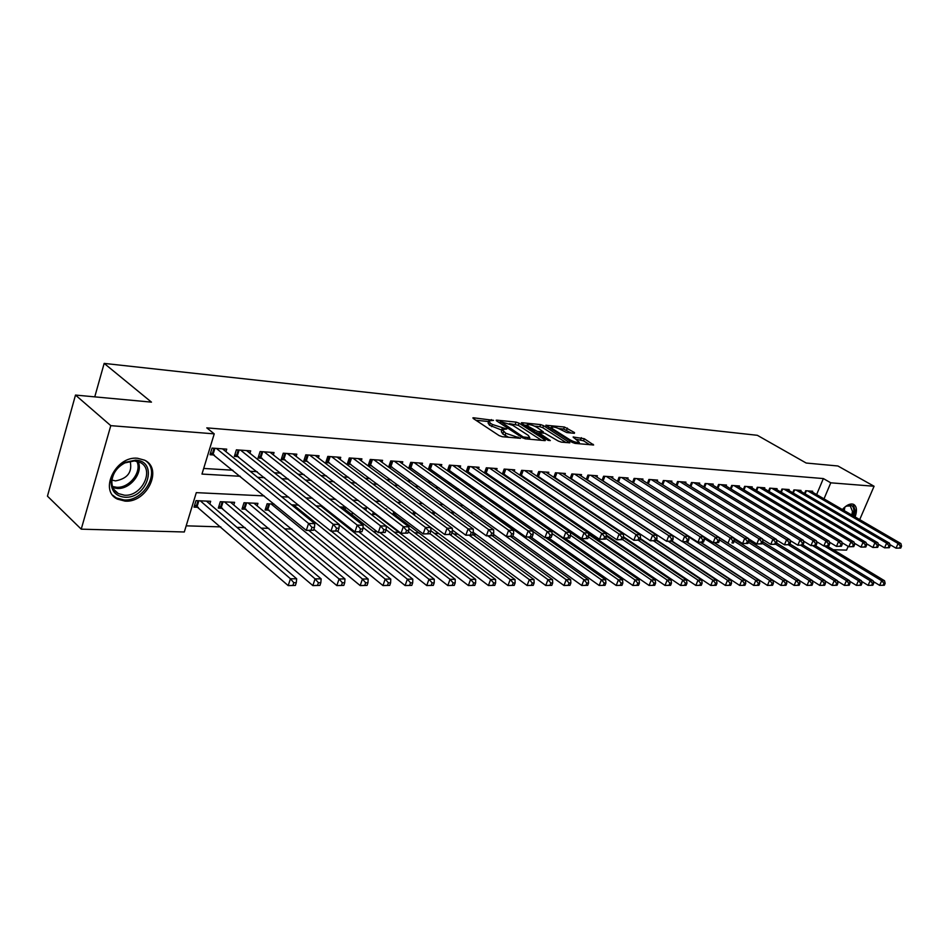 <?xml version="1.0" encoding="UTF-8"?>
<svg xmlns="http://www.w3.org/2000/svg" width="949" height="949" viewBox="0 0 949 949"><rect width="100%" height="100%" fill="white"/><g stroke="black" fill="none" stroke-linecap="round" stroke-linejoin="round"><path stroke-width="1.42" d="M493.527 420.36L473.61 417.797L472.899 417.857L473.326 418.545L499.127 435.603L502.282 436.718L520.527 438.296L505.77 433.266L502.14 429.553L506.754 429.007L492.412 424.5L490.277 423.1L488.865 420.87L493.527 420.36M842.356 509.53C845.761 505.77 848.975 503.919 852 503.978L853.649 504.394C856.793 506.375 857.267 510.562 855.108 516.944M125.043 501.119L117.391 499.103C98.696 490.538 115.814 455.698 137.569 458.26L144.675 460.206C163.323 468.842 146.787 503.089 125.043 501.119M574.418 433.313L574.501 432.566L564.43 427.026L545.805 425.259L572.069 442.329L575.07 443.397L593.635 444.986L584.299 438.723L573.113 437.003L579.341 442.376C577.099 442.803 573.908 441.914 569.768 439.695L552.793 428.912L551.499 427.086C553.741 426.67 556.921 427.56 561.001 429.731L566.755 432.554L574.418 433.313M264.178 495.9L196.301 492.638L184.308 531.986L81.234 529.162L47.45 496.161L75.493 395.069L151.46 402.139L104.165 363.396L757.349 435.306L806.176 463.029L837.896 465.983L874.076 486.256L859.699 519.613M75.493 395.069L110.784 425.65L214.237 433.859L201.971 474.073L240.275 476.291M816.626 494.559L823.352 478.569L206.787 427.869L214.237 433.859M823.352 478.569L830.778 482.816L874.076 486.256M519.044 423.183L516.031 422.103L496.873 420.158L496.185 420.217L496.635 420.905L522.448 437.75L525.544 438.853L544.702 440.609L545.343 440.55L544.856 439.814L519.044 423.183L518.284 425.282L509.399 423.622M522.033 422.72L540.61 424.606L543.563 425.662L569.863 442.803L561.369 442.139L558.344 441.06L544.773 433.23L538.83 432.78L550.313 440.561L548.083 440.36L521.843 423.468L521.381 422.779L522.033 422.72L521.772 423.42M555.046 521.736L556.849 521.808M538.237 521.06L539.079 521.096M393.61 515.212L396.065 515.307M373.396 512.009L372.601 514.358L376.136 514.5M352.482 512.436L352.115 513.528L353.977 513.611M274.142 504.073L267.108 503.765L265.115 510.016L269.101 510.171M257.132 505.876L257.926 503.361L244 502.745L242.007 509.079L246.088 509.245M233.762 504.963L234.593 502.329L220.298 501.713L218.317 508.118L222.505 508.296M225.945 451.665L226.728 449.15L212.042 448.094L210.026 454.725L214.332 455.01M249.931 453.278L250.678 450.87L236.384 449.838L234.356 456.386L238.543 456.671M273.312 454.856L274.047 452.554L260.097 451.546L258.069 457.999L262.161 458.284M296.112 456.398L296.823 454.18L283.229 453.207L281.189 459.577L285.186 459.85M318.366 457.904L319.054 455.781L305.78 454.832L303.751 461.119L307.642 461.38M340.074 459.387L340.738 457.335L327.796 456.41L325.756 462.626L329.552 462.887M361.261 460.834L361.913 458.865L349.279 457.952L347.239 464.085L350.952 464.346M381.949 462.246L382.589 460.348L370.24 459.458L368.212 465.52L371.83 465.769M402.162 463.622L402.779 461.795L390.727 460.929L388.687 466.92L392.222 467.157M421.902 464.974L422.507 463.219L410.727 462.365L408.699 468.284L412.151 468.521M441.19 466.303L441.783 464.595L430.277 463.776L428.272 469.53M460.051 467.596L460.633 465.947L449.375 465.14L447.43 470.704M478.486 468.865L479.055 467.276L468.047 466.481L466.149 471.855M496.517 470.099L497.074 468.569L486.303 467.798L484.453 472.982M514.156 471.321L514.702 469.838L504.168 469.079L502.365 474.097M531.416 472.507L531.95 471.072L521.642 470.336L519.874 475.188M548.308 473.681L548.819 472.282L538.735 471.558L537.015 476.268M564.845 474.82L565.343 473.48L555.473 472.768L553.789 477.323M581.037 475.947L581.523 474.63L571.856 473.942L570.207 478.355M596.885 477.039L597.372 475.769L587.906 475.093L586.292 479.375M612.413 478.118L612.888 476.884L603.611 476.22L602.034 480.372M627.633 479.174L628.096 477.976L619.009 477.323L617.467 481.357M642.544 480.218L642.995 479.055L634.098 478.415L632.58 482.329M657.159 481.238L657.598 480.099L648.879 479.47L647.396 483.278M671.489 482.234L671.928 481.131L663.363 480.514L661.916 484.215M685.546 483.207L685.961 482.139L677.574 481.534L676.151 485.129M699.318 484.168L699.733 483.124L691.501 482.531L690.113 486.042M712.841 485.117L713.245 484.097L705.166 483.516L703.814 486.92M726.092 486.042L726.495 485.046L718.571 484.476L717.242 487.798M739.105 486.944L739.496 485.983L731.726 485.425L730.422 488.652M751.881 487.833L752.26 486.896L744.633 486.351L743.352 489.506L744.657 486.351M764.419 488.711L764.787 487.798L757.302 487.264L756.045 490.336M776.721 489.577L777.089 488.688L769.734 488.154L768.512 491.143M788.809 490.419L789.165 489.554L781.952 489.032L780.742 491.95M800.683 491.25L801.027 490.408L793.945 489.898L792.759 492.745M203.679 468.45L232.873 470.229M250.156 471.285L257.203 471.712M274.368 472.756L280.904 473.148M297.95 474.192L304 474.559M320.952 475.591L326.527 475.923M343.372 476.956L348.508 477.264M365.235 478.284L369.956 478.569M386.575 479.589L390.881 479.85M407.394 480.846L411.308 481.096M427.714 482.092L431.273 482.306M447.56 483.302L450.763 483.492M466.944 484.476L469.802 484.654M485.888 485.627L488.427 485.781M504.394 486.754L506.624 486.896M522.496 487.857L524.417 487.976M540.183 488.937L541.832 489.032M557.49 489.992L558.854 490.075M574.418 491.024L575.521 491.084M590.978 492.033L591.844 492.08M607.194 493.017L607.811 493.053M428.426 469.636L431.617 469.85M447.786 470.953L450.645 471.155M466.718 472.246L469.257 472.424M485.224 473.515L487.442 473.658M503.314 474.749L505.236 474.88M521.001 475.959L522.65 476.066M538.32 477.133L539.684 477.228M555.26 478.296L556.363 478.367M571.832 479.423L572.698 479.482M588.06 480.538L588.688 480.574M804.55 493.516L805.725 490.74L812.688 491.238L812.332 492.068M186.182 525.829L220.785 526.885M236.93 527.383L245.103 527.632M261.141 528.119L268.804 528.356M284.736 528.842L291.912 529.056M313.716 529.732L314.451 529.744M352.043 530.894L353.74 530.954M373.396 531.547L377.097 531.665M394.226 532.187L399.304 532.342M414.583 532.816L419.28 532.958M434.452 533.421L438.794 533.552M453.859 534.014L457.869 534.133M472.827 534.595L476.517 534.702M492.982 535.212L494.749 535.26M561.535 537.312L562.377 537.336M578.131 537.81L580.136 537.881M594.394 538.308L596.15 538.368M610.302 538.795L611.832 538.842M625.889 539.281L627.194 539.317M641.144 539.744L642.236 539.779M656.317 540.206L656.981 540.23M209.812 504.026L210.654 501.286L196.004 500.645L194.011 507.134L198.317 507.312M298.662 505.141L291.557 504.832M322.541 506.197L315.958 505.9M323.87 508.522L324.202 507.513M345.056 509.364L345.78 507.217L339.706 506.944M365.756 510.194L366.456 508.118L362.85 507.964L455.235 579.317L455.2 582.876L453.124 582.876L452.222 585.367L454.298 585.367L455.2 582.876M386.409 509.732L386.658 509.008L385.389 508.949M392.803 514.607L393.823 511.653M412.839 514.038L413.764 511.381M432.412 513.551L433.254 511.155M451.534 513.148L451.985 511.867L453.586 511.938M470.229 512.804L473.587 512.816M493.112 513.67L489.909 513.539M512.187 514.512L509.316 514.382M530.811 515.331L528.273 515.212M549.008 516.126L546.778 516.031M548.937 517.525L549.364 516.375M554.216 521.167L554.643 520.016M565.521 517.264L564.869 516.825M570.681 520.799L571.049 519.815M586.802 520.491L587.123 519.661M602.591 520.23L602.852 519.542M634.062 519.862L633.208 519.815M649.982 520.55L649.365 520.527M104.165 363.396L94.758 396.86M81.234 529.162L110.784 425.65M848.181 546.363L846.567 550.112L833.305 549.744M639.84 513.943L639.223 513.919M623.908 513.184L623.054 513.136M607.633 512.401L606.53 512.341M590.99 511.594L589.626 511.535M573.979 510.776L572.342 510.704M556.588 509.945L554.667 509.85M538.807 509.091L536.576 508.984M520.598 508.213L518.071 508.095M501.974 507.324L499.115 507.181M482.911 506.398L479.708 506.256M463.397 505.461L459.838 505.295M443.397 504.5L439.47 504.322M422.922 503.516L418.592 503.314M401.925 502.507L397.192 502.282M380.407 501.475L375.246 501.226M358.342 500.42L352.731 500.147M335.709 499.328L329.635 499.044M312.494 498.213L305.922 497.905M288.65 497.074L281.556 496.73M824.005 498.854L830.778 482.816M257.57 477.288L264.629 477.703M281.817 478.699L288.366 479.079M305.448 480.064L311.497 480.408M328.461 481.392L334.048 481.724M350.905 482.697L356.053 482.994M372.791 483.966L377.512 484.239M394.143 485.2L398.461 485.449M414.974 486.398L418.9 486.635M435.318 487.584L438.865 487.786M455.176 488.735L458.367 488.913M474.559 489.85L477.418 490.016M493.504 490.953L496.042 491.096M512.021 492.021L514.239 492.151M530.111 493.065L532.045 493.183M547.798 494.085L549.447 494.192M565.106 495.093L566.47 495.176M582.022 496.066L583.137 496.137M598.582 497.027L599.436 497.074M614.786 497.964L615.403 498M488.652 421.498L488.106 423.017L489.518 425.247L490.277 423.1M508.7 437.311L502.816 434.001L501.369 431.712L501.914 430.182L489.518 425.247M488.628 421.534L475.912 420.265M541.559 440.324L518.284 425.282M499.826 422.661L499.221 422.602M500.645 421.629L523.148 436.92L529.779 437.691L528.249 435.377L512.768 425.33L500.645 421.629M524.429 425.128L526.992 425.389M534.607 426.148L539.851 426.682L540.61 424.606M566.067 442.578L542.816 427.726L539.851 426.682M536.968 427.382C532.816 425.152 529.578 424.262 527.241 424.689L528.498 426.528L537.466 431.427L543.386 431.878L536.968 427.382M538.498 433.705L537.632 433.622M589.827 444.761L583.528 440.787L576.15 439.316M571.179 432.993L563.682 429.067L558.783 428.58M551.227 427.821L548.866 427.584M295.388 585.426L296.278 582.686L293.787 582.686L292.897 585.426L295.388 585.426L288.199 585.604L290.441 578.771L296.669 578.795L206.407 501.096M194.699 504.904L288.199 585.604L292.897 585.426M200.298 500.835L290.441 578.771L293.787 582.686M296.669 578.795L296.278 582.686M313.538 530.266L314.451 527.478L311.96 527.407L311.047 530.194L313.538 530.266L306.29 530.432L308.579 523.457L216.348 448.403M311.96 527.407L308.579 523.457L314.807 523.67L222.469 448.841M311.047 530.194L306.29 530.432L210.654 452.673M314.451 527.478L314.807 523.67M124.734 497.217C115.98 496.256 111.448 491.333 111.14 482.448C111.982 473.67 116.691 466.955 125.268 462.317L135.553 460.146C158.839 460.834 147.451 499.127 124.734 497.217M134.438 460.894L124.912 462.898C116.988 467.193 112.634 473.409 111.852 481.523C111.804 487.039 113.963 491.06 118.34 493.587L124.426 495.2C141.84 496.837 155.102 469.387 140.167 462.46L134.438 460.894M111.958 480.087L115.529 480.894C127.664 478.581 132.528 472.009 130.132 461.178M112.753 495.236L116.347 497.928L123.939 499.933C143.975 501.76 160.915 471.487 145.755 460.823M845.073 506.885L847.92 505.437C851.965 504.5 853.958 506.493 853.875 511.416L852.973 515.698M851.775 515.01L852.487 511.404L850.268 505.936L846.425 506.066M853.886 516.232L855.191 510.609L853.032 504.156M319.92 585.414L320.821 582.722L318.401 582.722L317.5 585.414L319.92 585.414L312.85 585.592L315.092 578.854L321.153 578.878L230.441 502.151M218.982 505.959L312.85 585.592L317.5 585.414M224.486 501.891L315.092 578.854L318.401 582.722M321.153 578.878L320.821 582.722M343.811 585.403L344.701 582.745L342.352 582.745L341.45 585.403L343.811 585.403L336.836 585.58L339.078 578.937L344.973 578.949L253.893 503.184M242.659 506.98L336.836 585.58L341.45 585.403M248.08 502.923L339.078 578.937L342.352 582.745M344.973 578.949L344.701 582.745M367.061 585.403L367.963 582.781L365.662 582.769L364.772 585.403L367.061 585.403L360.193 585.58L362.435 579.009L368.188 579.032L308.911 530.515M265.756 507.988L360.193 585.58L364.772 585.403M271.094 503.931L362.435 579.009L365.662 582.769M368.188 579.032L367.963 582.781M389.719 585.391L390.62 582.805L388.378 582.805L387.489 585.391L389.719 585.391L382.957 585.569L385.199 579.092L390.786 579.104L331.355 531.191M313.87 529.269L382.957 585.569L387.489 585.391M293.538 504.915L385.199 579.092L388.378 582.805M390.786 579.104L390.62 582.805M338.081 531.013L338.995 528.261L336.575 528.19L335.661 530.942L338.081 531.013L330.94 531.179L333.229 524.287L240.572 450.146M336.575 528.19L333.229 524.287L339.291 524.5L246.538 450.573M335.661 530.942L330.94 531.179L234.972 454.393M338.995 528.261L339.291 524.5M361.96 531.737L362.886 529.02L360.525 528.949L359.6 531.665L361.96 531.737L354.938 531.891L357.227 525.105L264.19 451.843M360.525 528.949L357.227 525.105L363.123 525.307L270.002 452.258M359.6 531.665L354.938 531.891L258.674 456.078M362.886 529.02L363.123 525.307M385.211 532.436L386.136 529.767L383.835 529.696L382.922 532.377L385.211 532.436L378.283 532.603L380.573 525.9L287.215 453.492M383.835 529.696L380.573 525.9L386.314 526.102L292.885 453.907M382.922 532.377L378.283 532.603L281.794 457.715M454.298 585.367L447.809 585.545L450.04 579.305L386.136 529.756L386.314 526.102M407.856 533.124L408.782 530.491L406.54 530.42L405.626 533.065L407.856 533.124L401.036 533.279L403.313 526.671L309.671 455.105M406.54 530.42L403.313 526.671L408.912 526.861L315.198 455.508M405.626 533.065L401.036 533.279L304.332 459.316M408.782 530.491L408.912 526.861M411.795 585.379L412.696 582.828L410.514 582.828L409.612 585.391L411.795 585.379L405.128 585.557L407.37 579.163L412.815 579.175L320.845 506.114M337.441 531.215L405.128 585.557L409.612 585.391M339.256 524.868L407.37 579.163L410.514 582.828M412.815 579.175L412.696 582.828M429.921 533.801L430.834 531.191L428.651 531.12L427.738 533.729L429.921 533.801L423.183 533.943L425.472 527.43L331.592 456.683M428.651 531.12L425.472 527.43L430.917 527.608L336.99 457.074M427.738 533.729L423.183 533.943L326.337 460.87M430.834 531.191L430.917 527.608M433.313 585.379L434.215 582.852L432.092 582.852L431.19 585.379L433.313 585.379L426.742 585.545L428.972 579.234L434.286 579.246L342.114 507.051M359.09 532.021L426.742 585.545L431.19 585.379M362.993 527.371L428.972 579.234L432.092 582.852M434.286 579.246L434.215 582.852M451.416 534.441L452.329 531.879L450.206 531.808L449.292 534.382L451.416 534.441L444.784 534.595L447.062 528.154L352.981 458.225M450.206 531.808L447.062 528.154L452.365 528.344L358.248 458.592M449.292 534.382L444.784 534.595L347.808 462.388M452.329 531.879L452.365 528.344M380.039 532.65L447.809 585.545L452.222 585.367M453.124 582.876L450.04 579.305L455.235 579.317M472.365 535.082L473.278 532.543L471.214 532.472L470.301 535.022L472.365 535.082L465.829 535.236L468.106 528.878L373.859 459.719M471.214 532.472L468.106 528.878L473.278 529.056L379.007 460.087M470.301 535.022L465.829 535.236L368.77 463.871M473.278 532.543L473.278 529.056M474.761 585.367L475.663 582.9L473.634 582.9L472.744 585.367L474.761 585.367L468.367 585.533L470.597 579.376L475.651 579.388L408.853 528.451M373.194 512.614L468.367 585.533L472.744 585.367M408.343 531.748L470.597 579.376L473.634 582.9M475.651 579.388L475.663 582.9M492.804 535.699L493.717 533.196L491.689 533.124L490.787 535.639L492.804 535.699L486.351 535.853L488.616 529.578L394.262 461.178M491.689 533.124L488.616 529.578L493.67 529.744L399.28 461.546M490.787 535.639L486.351 535.853L389.232 465.318M493.717 533.196L493.67 529.744M494.737 585.355L495.627 582.923L493.646 582.923L492.756 585.355L494.737 585.355L488.415 585.521L490.645 579.436L495.58 579.459L430.846 530.705M393.194 513.468L488.415 585.521L492.756 585.355M429.98 533.611L490.645 579.436L493.646 582.923M495.58 579.459L495.627 582.923M512.733 536.304L513.646 533.824L511.677 533.765L510.764 536.244L512.733 536.304L506.363 536.446L508.64 530.254L414.179 462.614M511.677 533.765L508.64 530.254L513.563 530.42L419.09 462.97M510.764 536.244L506.363 536.446L409.233 466.73M513.646 533.824L513.563 530.42M514.216 585.355L515.117 582.947L513.184 582.947L512.294 585.355L514.216 585.355L507.988 585.521L510.206 579.507L515.034 579.519L452.044 532.662M430.917 527.632L507.988 585.521L512.294 585.355M450.206 534.726L510.206 579.507L513.184 582.947M515.034 579.519L515.117 582.947M532.187 536.897L533.089 534.441L531.167 534.382L530.254 536.837L532.187 536.897L525.9 537.039L528.166 530.918L433.646 464.014M531.167 534.382L528.166 530.918L532.97 531.084L438.438 464.358M530.254 536.837L525.9 537.039L428.77 468.106M533.089 534.441L532.97 531.084M533.243 585.343L534.133 582.971L532.247 582.971L531.369 585.343L533.243 585.343L527.098 585.509L529.317 579.566L534.014 579.578L472.602 534.429M452.353 530.04L527.098 585.509L531.369 585.343M469.328 535.331L529.317 579.566L532.247 582.971M534.014 579.578L534.133 582.971M551.167 537.466L552.069 535.046L550.195 534.987L549.281 537.407L551.167 537.466L544.963 537.609L547.217 531.559L452.673 465.378M550.195 534.987L547.217 531.559L551.915 531.725L457.359 465.722M549.281 537.407L544.963 537.609L447.869 469.458M552.069 535.046L551.915 531.725M551.82 585.343L552.709 582.994L550.871 582.994L549.981 585.343L551.82 585.343L545.758 585.497L547.964 579.625L552.555 579.649L492.27 535.817M473.278 532.33L545.758 585.497L549.981 585.343M487.976 535.9L547.964 579.625L550.871 582.994M552.555 579.649L552.709 582.994M569.697 538.024L570.598 535.639L568.771 535.58L567.858 537.976L569.697 538.024L563.576 538.166L565.829 532.199L471.273 466.718M568.771 535.58L565.829 532.199L570.408 532.353L475.864 467.05M567.858 537.976L563.576 538.166L466.528 470.775M570.598 535.639L570.408 532.353M569.969 585.331L570.859 583.018L569.056 583.018L568.178 585.331L569.969 585.331L563.979 585.497L566.185 579.697L570.669 579.709L510.704 536.576M493.338 534.24L563.979 585.497L568.178 585.331M473.432 512.816L566.185 579.697L569.056 583.018M570.669 579.709L570.859 583.018M587.799 538.581L588.7 536.221L586.909 536.161L586.008 538.522L587.799 538.581L581.761 538.712L584.003 532.816L489.459 468.023M586.909 536.161L584.003 532.816L588.475 532.97L493.943 468.343M586.008 538.522L581.761 538.712L484.785 472.056M588.7 536.221L588.475 532.97M587.704 585.331L588.582 583.042L586.826 583.042L585.948 585.331L587.704 585.331L581.784 585.486L583.979 579.756L588.368 579.768L528.427 537.11M512.84 536.007L581.784 585.486L585.948 585.331M491.25 513.587L583.979 579.756L586.826 583.042M588.368 579.768L588.582 583.042M605.474 539.115L606.375 536.778L604.62 536.731L603.73 539.056L605.474 539.115L599.507 539.257L601.749 533.421L507.252 469.304M604.62 536.731L601.749 533.421L606.126 533.563L511.641 469.613M603.73 539.056L599.507 539.257L502.638 473.314M606.375 536.778L606.126 533.563M605.035 585.319L605.913 583.054L604.193 583.054L603.315 585.331L605.035 585.319L599.187 585.474L601.381 579.803L605.664 579.827L545.77 537.632M531.096 537.11L599.187 585.474L603.315 585.331M532.982 531.511L601.381 579.803L604.193 583.054M605.664 579.827L605.913 583.054M686.091 585.296L686.957 583.161L685.427 583.149L684.561 585.296L686.091 585.296L680.599 585.45L682.746 580.076L622.734 539.637L623.647 537.336L621.939 537.276L621.037 539.59L622.746 539.637L616.862 539.779L619.092 534.002L524.655 470.55M621.939 537.276L619.092 534.002L623.363 534.145L528.949 470.858M621.037 539.59L616.862 539.779L520.111 474.547M623.647 537.336L623.363 534.145M621.975 585.319L622.841 583.077L621.168 583.077L620.29 585.319L621.975 585.319L616.198 585.474L618.38 579.863L622.58 579.875L529.957 515.295M548.285 537.715L616.198 585.474L620.29 585.319M551.998 533.457L618.38 579.863L621.168 583.077M622.58 579.875L622.841 583.077M639.638 540.147L640.528 537.869L638.855 537.81L637.965 540.1L639.638 540.147L633.825 540.278L636.044 534.584L541.689 471.772M638.855 537.81L636.044 534.584L640.219 534.726L545.9 472.08M637.965 540.1L633.825 540.278L537.205 475.746M640.528 537.869L640.219 534.726M638.535 585.319L639.412 583.101L637.764 583.101L636.898 585.319L638.535 585.319L632.829 585.462L635.011 579.922L639.116 579.934L570.42 532.484M564.987 538.213L632.829 585.462L636.898 585.319M570.574 535.307L635.011 579.922L637.764 583.101M639.116 579.934L639.412 583.101M656.139 540.645L657.028 538.391L655.391 538.344L654.513 540.598L656.139 540.645L650.397 540.788L652.615 535.141L558.368 472.97M655.391 538.344L652.615 535.141L656.696 535.283L562.484 473.266M654.513 540.598L650.397 540.788L553.931 476.92M657.028 538.391L656.696 535.283M654.739 585.308L655.605 583.113L654.003 583.113L653.137 585.308L654.739 585.308L649.104 585.462L651.275 579.969L655.284 579.993L588.57 534.334M554.513 520.36L649.104 585.462L653.137 585.308M588.439 536.873L651.275 579.969L654.003 583.113M655.284 579.993L655.605 583.113M672.283 541.132L673.173 538.913L671.572 538.854L670.682 541.084L672.283 541.132L666.613 541.274L668.82 535.699L574.691 474.144M671.572 538.854L668.82 535.699L672.817 535.829L578.724 474.429M670.682 541.084L666.613 541.274L570.313 478.071M673.173 538.913L672.817 535.829M670.587 585.308L671.453 583.137L669.887 583.137L669.021 585.308L670.587 585.308L665.024 585.45L667.183 580.029L671.109 580.041L606.316 536.102M588.487 533.124L665.024 585.45L669.021 585.308M605.794 538.297L667.183 580.029L669.887 583.137M671.109 580.041L671.453 583.137M688.072 541.618L688.95 539.412L687.396 539.364L686.507 541.571L688.072 541.618L682.461 541.749L684.668 536.232L590.681 475.295M687.396 539.364L684.668 536.232L688.571 536.363L594.62 475.579M686.507 541.571L682.461 541.749L586.352 479.198M688.95 539.412L688.571 536.363M606.245 535.058L680.599 585.45L684.561 585.296M685.427 583.149L682.746 580.076L686.59 580.088L623.505 537.68M686.59 580.088L686.957 583.161M703.517 542.081L704.395 539.898L702.865 539.851L701.987 542.033L703.517 542.081L697.978 542.211L700.172 536.754L606.328 476.422M702.865 539.851L700.172 536.754L704.004 536.885L610.195 476.695M701.987 542.033L697.978 542.211L602.069 480.301M704.395 539.898L704.004 536.885M701.275 585.296L702.141 583.172L700.635 583.172L699.769 585.296L701.275 585.296L695.842 585.438L697.99 580.136L701.75 580.147L640.077 539.032M623.612 536.909L695.842 585.438L699.769 585.296M638.428 540.337L697.99 580.136L700.635 583.172M701.75 580.147L702.141 583.172M718.642 542.543L719.508 540.384L718.013 540.337L717.136 542.496L718.642 542.543L713.162 542.674L715.344 537.276L621.666 477.525M718.013 540.337L715.344 537.276L719.093 537.407L625.462 477.798M717.136 542.496L713.162 542.674L617.609 481.451M719.508 540.384L719.093 537.407L728.025 543.113L730.196 537.775L636.696 478.604M716.139 585.296L716.993 583.196L715.522 583.196L714.668 585.296L716.139 585.296L710.765 585.438L712.901 580.183L716.578 580.195L656.269 540.313M640.29 538.474L710.765 585.438L714.668 585.296M653.588 540.883L712.901 580.183L715.522 583.196M716.578 580.195L716.993 583.196M732.842 540.811L731.964 542.947L733.435 542.994L734.312 540.859L732.842 540.811L730.196 537.775L733.862 537.905L640.409 478.865M733.435 542.994L731.964 542.947M734.312 540.859L733.862 537.905M730.694 585.284L731.549 583.208L730.101 583.208L729.247 585.284L730.694 585.284L725.38 585.426L727.503 580.23L731.11 580.242L671.643 541.238M656.447 539.874L725.38 585.426L729.247 585.284M668.31 541.321L727.503 580.23L730.101 583.208M731.11 580.242L731.549 583.208M747.919 543.433L748.785 541.321L747.349 541.274L746.483 543.386L747.919 543.433L742.569 543.552L744.74 538.273L651.429 479.66M747.349 541.274L744.74 538.273L748.322 538.391L655.071 479.921M746.483 543.386L742.569 543.552L733.885 538.071M748.785 541.321L748.322 538.391M744.941 585.284L745.795 583.232L744.384 583.22L743.53 585.284L744.941 585.284L739.686 585.426L741.81 580.278L745.345 580.29L686.305 541.867M672.177 541.155L739.686 585.426L743.53 585.284M682.746 541.76L741.81 580.278L744.384 583.22M745.345 580.29L745.795 583.232M762.106 543.86L762.972 541.772L761.572 541.725L760.707 543.813L762.106 543.86L756.816 543.979L758.975 538.759L665.866 480.692M761.572 541.725L758.975 538.759L762.486 538.878L669.436 480.953M760.707 543.813L756.816 543.979L748.37 538.688M762.972 541.772L762.486 538.878M758.903 585.284L759.758 583.244L758.37 583.244L757.516 585.284L758.903 585.284L753.708 585.414L755.831 580.325L759.283 580.337L700.386 542.282M686.708 541.82L753.708 585.414L757.516 585.284M688.63 536.837L755.831 580.325L758.37 583.244M759.283 580.337L759.758 583.244M775.997 544.275L776.863 542.211L775.487 542.164L774.621 544.24L775.997 544.275L770.766 544.406L772.925 539.234L680.03 481.712M775.487 542.164L772.925 539.234L776.365 539.352L683.529 481.962M774.621 544.24L770.766 544.406L762.557 539.293M776.863 542.211L776.365 539.352M772.581 585.272L773.435 583.255L772.071 583.255L771.229 585.272L772.581 585.272L767.444 585.414L769.556 580.373L772.949 580.385L714.194 542.698M700.694 542.294L767.444 585.414L771.229 585.272M704.194 538.38L769.556 580.373L772.071 583.255M772.949 580.385L773.435 583.255M789.615 544.69L790.47 542.65L789.129 542.603L788.263 544.655L789.615 544.69L784.443 544.809L786.579 539.696L693.909 482.709M789.129 542.603L786.579 539.696L789.959 539.815L697.349 482.958M788.263 544.655L784.443 544.809L776.46 539.874M790.47 542.65L789.959 539.815M785.997 585.272L786.84 583.279L785.511 583.279L784.669 585.272L785.997 585.272L780.908 585.403L783.008 580.408L786.33 580.42L719.117 537.632M714.324 542.709L780.908 585.403L784.669 585.272M719.437 539.862L783.008 580.408L785.511 583.279M786.33 580.42L786.84 583.279M802.949 545.094L803.803 543.065L802.486 543.03L801.632 545.058L802.949 545.094L797.836 545.212L799.971 540.147L707.527 483.693M802.486 543.03L799.971 540.147L803.269 540.266L710.896 483.931M801.632 545.058L797.836 545.212L790.066 540.444M803.803 543.065L803.269 540.266M799.141 585.26L799.971 583.291L798.678 583.291L797.836 585.26L799.141 585.26L794.111 585.403L796.199 580.456L799.461 580.468L734.04 539.103M786.341 580.456L794.111 585.403L797.836 585.26M734.182 541.167L796.199 580.456L798.678 583.291M799.461 580.468L799.971 583.291M816.021 545.485L816.875 543.48L815.582 543.445L814.728 545.45L816.021 545.485L810.968 545.616L813.091 540.598L720.896 484.642M815.582 543.445L813.091 540.598L816.33 540.705L724.194 484.88M814.728 545.45L810.968 545.616L803.412 541.001M816.875 543.48L816.33 540.705M812.024 585.26L812.854 583.303L811.585 583.303L810.743 585.26L812.024 585.26L807.041 585.391L809.129 580.503L812.32 580.515L748.666 540.527M799.485 580.61L807.041 585.391L810.743 585.26M748.393 542.282L809.129 580.503L811.585 583.303M812.32 580.515L812.854 583.303M828.845 545.877L829.687 543.896L828.418 543.848L827.575 545.841L828.845 545.877L823.839 545.995L825.95 541.037L734.004 485.591M828.418 543.848L825.95 541.037L829.129 541.144L737.243 485.817M827.575 545.841L823.839 545.995L816.496 541.547M829.687 543.896L829.129 541.144M824.657 585.26L825.488 583.327L824.242 583.315L823.4 585.26L824.657 585.26L819.734 585.391L821.81 580.539L824.942 580.551L762.937 541.867M812.368 580.764L819.734 585.391L823.4 585.26M762.308 543.362L821.81 580.539L824.242 583.315M824.942 580.551L825.488 583.327M841.407 546.256L842.249 544.299L841.004 544.252L840.162 546.221L841.407 546.256L836.449 546.375L838.56 541.464L746.863 486.517M841.004 544.252L838.56 541.464L841.668 541.571L750.042 486.742M840.162 546.221L836.449 546.375L829.319 542.081M842.249 544.299L841.668 541.571M837.054 585.248L837.884 583.338L836.65 583.338L835.82 585.26L837.054 585.248L832.178 585.379L834.242 580.586L837.315 580.598L776.567 542.935M825.013 580.907L832.178 585.379L835.82 585.26M775.819 544.299L834.242 580.586L836.65 583.338M837.315 580.598L837.884 583.338M853.732 546.636L854.574 544.69L853.353 544.643L852.51 546.6L853.732 546.636L848.821 546.754L850.921 541.879L759.497 487.418M853.353 544.643L850.921 541.879L853.981 541.986L762.616 487.644M852.51 546.6L848.821 546.754L841.893 542.603M854.574 544.69L853.981 541.986M849.213 585.248L850.031 583.35L848.833 583.35L848.003 585.248L849.213 585.248L844.385 585.379L846.449 580.622L849.462 580.634L789.924 543.955M837.409 581.049L844.385 585.379L848.003 585.248M788.441 544.833L846.449 580.622L848.833 583.35M849.462 580.634L850.031 583.35M865.82 547.004L866.651 545.07L865.452 545.034L864.622 546.956L865.82 547.004L860.968 547.11L863.056 542.294L771.893 488.308M865.452 545.034L863.056 542.294L866.046 542.389L774.953 488.533M864.622 546.956L860.968 547.11L854.219 543.101M866.651 545.07L866.046 542.389M861.134 585.248L861.965 583.362L860.779 583.362L859.96 585.248L861.134 585.248L856.366 585.379L858.418 580.669L861.372 580.681L803.02 544.94M849.58 581.191L856.366 585.379L859.96 585.248M800.754 545.307L858.418 580.669L860.779 583.362M861.372 580.681L861.965 583.362M877.671 547.359L878.501 545.45L877.327 545.414L876.496 547.324L877.671 547.359L872.866 547.478L874.954 542.698L784.064 489.186M877.327 545.414L874.954 542.698L877.884 542.792L787.077 489.399M876.496 547.324L872.866 547.478L866.318 543.599M878.501 545.45L877.884 542.792M872.843 585.248L873.661 583.374L872.499 583.374L871.68 585.248L872.843 585.248L868.121 585.367L870.162 580.705L873.068 580.717L815.333 545.568M861.514 581.322L868.121 585.367L871.68 585.248M812.676 545.663L870.162 580.705L872.499 583.374M873.068 580.717L873.661 583.374M889.308 547.703L890.138 545.817L888.988 545.782L888.157 547.68L889.308 547.703L884.551 547.822L886.627 543.089L796.021 490.04M888.988 545.782L886.627 543.089L889.51 543.196L798.975 490.253M888.157 547.68L884.551 547.822L878.181 544.074M890.138 545.817L889.51 543.196M884.338 585.236L885.144 583.398L884.005 583.386L883.199 585.236L884.338 585.236L879.652 585.367L881.692 580.741L884.539 580.752L827.231 546.066M873.222 581.452L879.652 585.367L883.199 585.236M824.384 546.019L881.692 580.741L884.005 583.386M884.539 580.752L885.144 583.398M900.72 548.059L901.55 546.185L900.423 546.149L899.593 548.024L900.72 548.059L896.022 548.166L898.074 543.48L807.753 490.882M900.423 546.149L898.074 543.48L900.909 543.575L810.66 491.096M899.593 548.024L896.022 548.166L889.83 544.548M901.55 546.185L900.909 543.575M491.013 420.656L491.38 419.6M517.62 438.13L518.024 437.014M504.204 429.316L504.595 428.236M491.653 426.659L492.412 424.5M501.547 430.17L502.318 428.011M502.816 434.001L503.599 431.842M504.987 435.437L505.77 433.266M515.343 437.916L515.746 436.801M473.337 418.556L473.61 417.797M544.572 440.597L544.856 439.814M496.612 420.893L496.873 420.158M515.271 424.215L516.031 422.103M500.123 423.183L500.491 422.151M522.769 437.952L523.148 436.92M524.927 438.746L525.307 437.691M527.288 439.007L527.68 437.904M542.816 427.726L543.563 425.662M569.08 442.851L569.364 442.08M538.949 434.476L539.317 433.491M528.142 427.513L528.498 426.528M534.085 431.344L534.441 430.36M536.849 433.124L537.466 431.427M542.377 433.005L542.769 431.949M552.448 429.861L552.793 428.912M569.424 440.644L569.768 439.695M573.457 437.608L573.694 436.943M580.586 439.731L581.346 437.679M583.528 440.787L584.299 438.723M592.828 445.034L593.113 444.274M546.173 425.864L546.422 425.199M563.682 429.067L564.43 427.026M566.6 430.111L567.348 428.07M574.228 433.29L574.501 432.566M196.455 505.841L198.009 500.728M197.167 506.315L198.863 500.764M214.913 448.296L213.157 454.049M214.059 448.236L212.422 453.586M138.02 461.558C143.69 472.412 130.262 489.648 117.047 488.45L112.943 487.679M112.504 486.505L116.513 487.264C129.313 488.427 142.303 471.712 136.775 461.226M844.918 507.003L844.219 510.609M843.305 510.076L843.791 508.023M220.631 506.837L222.196 501.796M221.342 507.3L223.051 501.831M244.213 507.798L245.779 502.828M244.925 508.261L246.633 502.863M267.227 508.747L268.792 503.836M267.926 509.21L269.635 503.872M239.124 450.04L237.369 455.71M238.282 449.98L236.645 455.259M262.731 451.736L260.975 457.335M261.888 451.677L260.251 456.884M285.756 453.385L283.988 458.925M284.914 453.325L283.265 458.474M308.211 454.998L306.444 460.467M307.369 454.939L305.72 460.028M330.122 456.576L328.354 461.973M329.279 456.516L327.642 461.534M351.51 458.118L349.742 463.444M350.667 458.059L349.03 463.005M372.388 459.613L370.62 464.88M371.557 459.553L369.908 464.452M392.779 461.084L391.012 466.279M391.949 461.012L390.3 465.852M394.179 513.978L394.737 512.353M394.879 514.405L395.413 512.863M412.696 462.507L410.941 467.643M411.866 462.448L410.229 467.228M413.705 514.678L414.63 512.021M414.369 515.177L415.294 512.519M432.163 463.907L430.407 468.984M431.332 463.847L429.695 468.569M433.207 514.144L434.049 511.748M433.883 514.643L434.713 512.246M451.19 465.271L449.435 470.289M450.36 465.212L448.723 469.885M452.282 513.682L452.91 511.914M452.946 514.168L453.705 512.021M469.791 466.611L468.035 471.57M468.972 466.552L467.335 471.167M470.918 513.302L471.119 512.709M471.57 513.777L471.95 512.745M487.976 467.916L486.22 472.827M487.157 467.857L485.532 472.424M505.77 469.197L504.026 474.049M504.951 469.138L503.326 473.646M523.184 470.443L521.428 475.247M522.365 470.384L520.74 474.856M540.218 471.665L538.474 476.41M539.4 471.606L537.775 476.03M556.885 472.863L555.141 477.561M556.078 472.804L554.465 477.181M573.208 474.037L571.476 478.687M572.401 473.978L570.788 478.296M571.084 521.072L571.452 520.088M571.737 521.523L572.105 520.538M589.199 475.188L587.467 479.779M588.392 475.129L586.79 479.399M587.17 520.728L587.478 519.91M587.811 521.167L588.131 520.349M604.857 476.315L603.125 480.858M604.062 476.256L602.449 480.491M602.912 520.443L603.173 519.755M603.564 520.871L603.825 520.194M620.195 477.418L618.475 481.914M619.4 477.359L617.799 481.546M635.225 478.498L633.517 482.922M634.442 478.438L632.864 482.507M649.958 479.553L648.297 483.848M649.175 479.494L647.645 483.432M664.407 480.585L662.782 484.749M663.624 480.538L662.129 484.346M678.571 481.606L676.981 485.651M677.788 481.546L676.329 485.247M692.462 482.602L690.896 486.517M691.679 482.555L690.255 486.125M706.08 483.587L704.561 487.383M705.297 483.527L703.921 486.991M719.437 484.548L717.954 488.237M718.666 484.488L717.314 487.845M732.557 485.485L731.098 489.067M731.786 485.425L730.469 488.688M745.428 486.41L744.004 489.898M758.049 487.312L756.661 490.704M770.458 488.213L769.093 491.499M782.628 489.079L781.3 492.282M794.586 489.945L793.293 493.053M806.33 490.787L805.06 493.824M499.732 422.934L500.123 421.807M529.234 439.197L529.779 437.691M538.356 434.096L538.771 432.958M526.588 426.516L527.075 425.164M542.958 433.052L543.386 431.878M550.859 428.841L551.333 427.524M578.831 443.741L579.341 442.376M111.852 481.523L111.14 482.448M113.927 489.53L118.34 493.587M846.971 505.864L847.92 505.437"/></g></svg>
